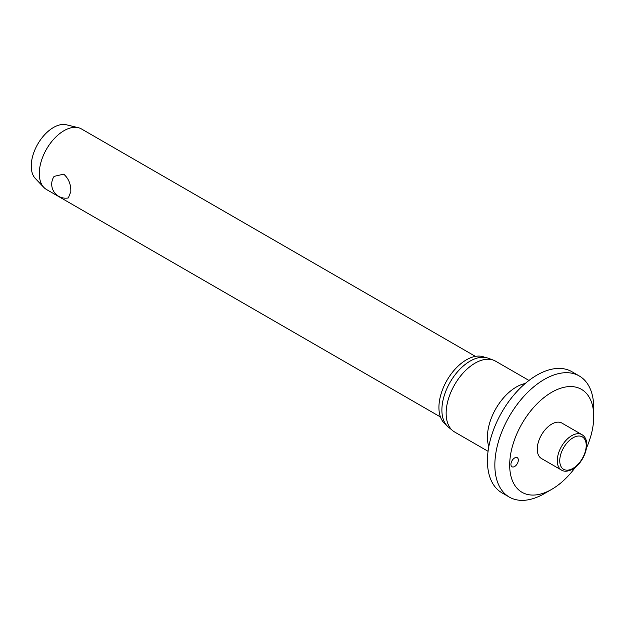 <?xml version="1.0" encoding="UTF-8"?>
<svg xmlns="http://www.w3.org/2000/svg" width="625" height="625" viewBox="0 0 625 625"><rect width="100%" height="100%" fill="white"/><g stroke="black" fill="none" stroke-linecap="round" stroke-linejoin="round"><path stroke-width="0.94" d="M551.719 489.352L544.297 493.633A69.938 40.375 120 0 1 509.336 497.094A69.938 40.375 120 0 1 494.852 465.086A69.938 40.375 120 0 1 525.375 394.703A69.938 40.375 120 0 1 579.266 375.969A69.938 40.375 120 0 1 593.75 407.984L593.75 416.547A59.445 34.32 120 0 0 551.719 392.281A59.445 34.32 120 0 0 509.688 465.086A59.445 34.32 120 0 0 551.719 489.352A59.445 34.32 120 0 0 575.383 467.258M579.266 375.969L571.852 371.688A69.938 40.375 120 0 0 517.961 390.422A69.938 40.375 120 0 0 487.43 460.797A69.938 40.375 120 0 0 501.914 492.812L509.336 497.094M528.977 380.445L495.523 361.133A40.914 23.617 120 0 0 493.391 360.133A40.914 23.617 120 0 0 462.68 373.523A40.914 23.617 120 0 0 446.141 413.266A40.914 23.617 120 0 0 452.68 430.641A40.914 23.617 120 0 0 454.609 431.992L488.07 451.305M493.391 360.133L488.008 358.156A39.93 23.055 120 0 0 458.031 371.227A39.93 23.055 120 0 0 441.891 410.008A39.93 23.055 120 0 0 448.273 426.969L452.68 430.641M484.898 357.398A38.883 22.445 120 0 0 455.289 368.961A38.883 22.445 120 0 0 438.922 407.438A38.883 22.445 120 0 0 446.062 424.656M518.336 460.086A5.242 3.031 -60 0 1 516.047 465.367A5.242 3.031 -60 0 1 512.008 466.773A5.242 3.031 -60 0 1 510.922 464.367A5.242 3.031 -60 0 1 513.211 459.094A5.242 3.031 -60 0 1 517.25 457.688A5.242 3.031 -60 0 1 518.336 460.086M561.516 470.094L541.492 458.531A20.453 11.812 -60 0 1 537.25 449.164A20.453 11.812 -60 0 1 546.18 428.578A20.453 11.812 -60 0 1 561.945 423.102L581.969 434.664A20.453 11.812 120 0 0 571.742 435.672A20.453 11.812 120 0 0 557.281 460.727A20.453 11.812 120 0 0 561.516 470.094C564.312 471.859 568.016 471.547 572.617 469.164C584.336 462.68 592.305 440.797 581.969 434.664M475.398 356.375L81.492 128.961A34.969 20.188 120 0 0 78.344 127.703A34.969 20.188 120 0 0 52.672 140.414A34.969 20.188 120 0 0 39.289 173.516A34.969 20.188 120 0 0 43.859 187.422A34.969 20.188 120 0 0 46.531 189.523L440.43 416.945M70.812 191.719L68.336 197.938A13.984 13.984 0 0 1 54.109 176.375L63.727 174.148C68.672 178.555 71.039 184.406 70.812 191.719M78.344 127.703L66.398 124.789A31.469 18.172 120 0 0 43.297 136.227A31.469 18.172 120 0 0 31.25 166.023A31.469 18.172 120 0 0 35.367 178.539L43.859 187.422M586.453 448.086A59.445 34.32 120 0 0 593.75 416.547M525.227 383.484A40.914 23.617 120 0 0 487.43 437.102A40.914 23.617 120 0 0 488.82 446.539M559.75 460.727A18.711 10.797 120 0 0 572.984 468.367A18.711 10.797 120 0 0 586.211 445.453A18.711 10.797 120 0 0 572.984 437.82A18.711 10.797 120 0 0 559.75 460.727"/></g></svg>
